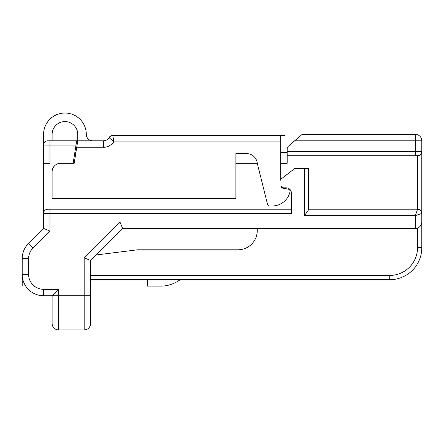 <?xml version="1.0" encoding="UTF-8"?>
<svg xmlns="http://www.w3.org/2000/svg" width="444" height="444" viewBox="0 0 444 444"><rect width="100%" height="100%" fill="white"/><g stroke="black" fill="none" stroke-linecap="round" stroke-linejoin="round"><path stroke-width="0.67" d="M294.655 140.809L288.667 145.943A4.274 4.274 0 0 0 287.174 149.184L287.174 151.493L415.39 151.493L415.39 140.809L294.655 140.809L302.136 134.399L415.39 134.399L415.39 140.809L421.8 140.809A6.41 6.41 0 0 0 415.39 134.399A6.41 6.41 0 0 1 421.8 140.809L421.8 247.652A32.051 32.051 0 0 1 389.749 279.709L90.582 279.709L147.769 279.709L147.208 286.119L160.767 286.119A32.051 32.051 0 0 0 177.261 281.552L180.331 279.709M419.663 155.195L419.663 155.195A4.274 4.274 0 0 1 418.032 155.739L419.663 155.195M280.763 163.248L287.174 163.248L287.174 151.493M280.763 152.564L287.174 152.564M74.831 152.564L75.896 152.564M52.115 140.809L52.115 134.399A12.821 12.821 0 0 1 64.941 121.578A12.821 12.821 0 0 1 77.761 134.399L77.761 140.809L74.204 163.248L60.662 163.248A8.547 8.547 0 0 0 52.115 171.795L52.115 198.507L235.892 198.507L235.892 153.63L246.625 153.63A10.684 10.684 0 0 1 257.259 163.248L235.892 163.248M285.037 136.536L285.037 152.564L285.037 136.536A1.071 1.071 0 0 0 283.971 135.464L279.698 135.464A1.071 1.071 0 0 1 280.763 136.536L280.763 141.88L113.908 141.88L112.743 135.464A4.274 4.274 0 0 0 109.046 137.601L113.908 141.88C110.606 145.688 107.132 147.464 103.491 147.219L76.745 147.219M304.273 168.587L308.547 168.587L308.547 209.557C308.225 210.628 306.804 212.643 304.273 215.601L304.273 168.587L294.655 168.587L281.601 178.632A2.137 2.137 0 0 0 280.763 180.325L280.763 141.88M281.923 187.584A2.137 2.137 0 0 1 281.163 186.93M257.259 163.248L267.538 204.368A2.137 2.137 0 0 0 269.613 205.983L272.216 205.983A18.248 18.248 0 0 0 290.026 191.725A2.137 2.137 0 0 0 288.311 189.15L282.528 188.134L280.763 186.003L282.9 187.823L286.108 187.823A5.345 5.345 0 0 1 291.447 193.162L291.447 213.464L49.978 213.464L49.978 231.08L43.568 228.421L43.568 145.083A4.274 4.274 0 0 1 47.841 140.809L76.69 140.809L76.013 145.083L76.69 140.809M74.204 163.248L73.138 163.248L76.013 145.083L49.978 145.083L49.978 163.248L43.568 163.248M287.174 155.766L417.526 155.766L419.702 155.172M421.256 153.58L421.8 151.493A4.274 4.274 0 0 1 417.526 155.766L417.526 209.191L415.39 215.601L421.8 213.464L421.256 211.377M92.718 140.809A6.41 6.41 0 0 1 86.308 134.399A21.368 21.368 0 0 0 64.941 113.031A21.368 21.368 0 0 0 43.568 134.399L43.568 145.083A4.274 4.274 0 0 1 47.841 140.809A4.274 4.274 0 0 0 43.568 145.083L49.978 145.083L49.978 140.809M291.447 209.191L47.841 209.191A4.274 4.274 0 0 0 43.568 213.464L43.568 209.091M280.763 135.464L283.971 135.464M279.698 135.464L280.763 136.536L279.698 135.464L112.743 135.464L110.606 136.042L109.046 137.601A4.274 4.274 0 0 1 112.743 135.464L110.606 136.042L109.046 137.601A6.41 6.41 0 0 1 103.491 140.809A6.41 6.41 0 0 0 109.046 137.601M137.057 135.464L179.798 135.464M112.854 136.042L113.087 137.274M77.761 140.809L103.491 140.809L103.491 147.219M308.547 209.191L417.526 209.191L419.702 209.784M52.115 295.732L52.115 323.515L52.115 295.732L58.525 295.732L58.525 289.322L52.115 295.732L43.568 295.732A21.368 21.368 0 0 1 22.2 274.364L22.2 258.641A21.368 21.368 0 0 1 28.46 243.534L43.568 228.421L28.46 243.534L32.989 248.063L49.978 231.08M52.115 323.515A6.41 6.41 0 0 0 58.525 329.925L84.171 329.925A6.41 6.41 0 0 0 90.582 323.515L90.582 295.732L84.171 295.732L84.171 329.925L58.525 329.925L58.525 295.732L84.171 295.732L84.171 257.82L90.582 260.478L90.582 295.732M415.39 228.421A6.41 6.41 0 0 0 421.8 222.011L415.39 222.011L415.39 228.421L122.633 228.421L90.582 260.478M122.633 228.421L119.98 222.011L84.171 257.82M421.8 222.011L421.484 224.004L420.607 225.735M419.808 226.656L419.253 227.128M22.289 276.296L22.2 274.364L28.61 274.364L28.61 258.641A14.957 14.957 0 0 1 32.989 248.063M147.208 286.119L160.767 286.119M257.259 228.421L257.259 230.558A19.231 19.231 0 0 1 238.028 249.789L137.59 249.789L96.076 254.978M257.259 230.558A19.231 19.231 0 0 1 238.028 249.789M25.597 285.93L22.2 285.93L22.228 275.435M252.492 155.383L253.313 155.977M254.751 157.376L256.371 159.929M304.273 215.601L415.39 215.601L415.39 222.011L119.98 222.011M58.525 289.322L43.568 289.322A14.957 14.957 0 0 1 28.61 274.364M421.8 151.493L415.39 151.493L415.39 155.766M417.526 209.191A4.274 4.274 0 0 1 421.8 213.464M49.978 209.191L49.978 213.464L43.568 213.464M22.2 258.641L28.61 258.641M43.568 295.732L43.568 289.322M417.526 228.055L417.526 247.652A27.778 27.778 0 0 1 389.749 275.435L90.582 275.435M421.8 247.652L417.526 247.652M389.749 279.709L389.749 275.435"/></g></svg>
